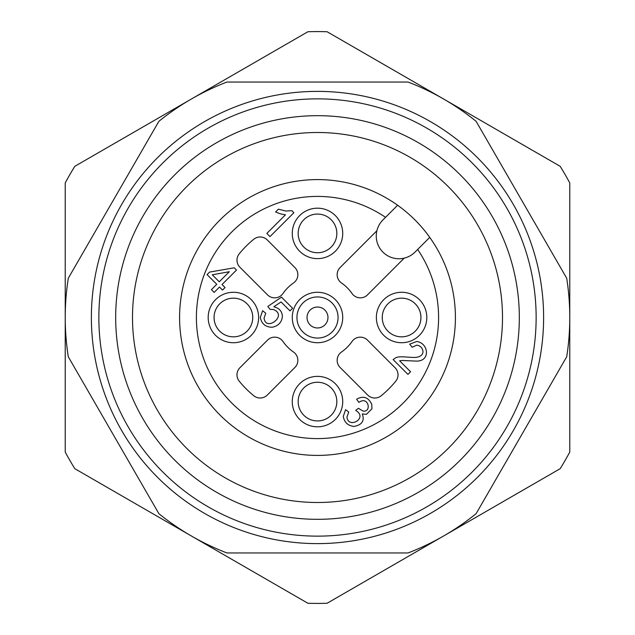 <?xml version="1.0" encoding="UTF-8"?>
<svg xmlns="http://www.w3.org/2000/svg" width="635" height="635" viewBox="0 0 635 635"><rect width="100%" height="100%" fill="white"/><g stroke="black" fill="none" stroke-linecap="round" stroke-linejoin="round"><path stroke-width="0.95" d="M317.5 132.501A184.999 184.999 0 0 0 132.501 317.5A184.999 184.999 0 0 0 317.5 502.499A184.999 184.999 0 0 0 502.499 317.5A184.999 184.999 0 0 0 317.5 132.501M226.933 82.042A252.278 252.278 0 0 0 158.877 121.333L68.302 278.209A252.278 252.278 0 0 0 68.302 356.791L158.877 513.667A252.278 252.278 0 0 0 226.933 552.958L408.067 552.958A252.278 252.278 0 0 0 476.123 513.667L566.698 356.791A252.278 252.278 0 0 0 566.698 278.209L476.123 121.333A252.278 252.278 0 0 0 408.067 82.042L226.933 82.042M536.138 317.5A218.638 218.638 0 0 1 317.5 536.138A218.638 218.638 0 0 1 98.862 317.5A218.638 218.638 0 0 1 317.5 98.862A218.638 218.638 0 0 1 536.138 317.5M115.681 317.5A201.819 201.819 0 0 1 418.409 142.716A201.819 201.819 0 0 1 418.409 492.284A201.819 201.819 0 0 1 115.681 317.5M327.12 31.75A285.909 285.909 0 0 0 307.88 31.75L74.843 166.299A285.909 285.909 0 0 0 65.222 182.951L65.222 452.049A285.909 285.909 0 0 0 74.843 468.701L307.88 603.25A285.909 285.909 0 0 0 327.12 603.25L560.157 468.701A285.909 285.909 0 0 0 569.778 452.049L569.778 182.951A285.909 285.909 0 0 0 560.157 166.299L327.12 31.75M429.744 237.371A137.914 137.914 0 0 0 182.523 289.203A137.914 137.914 0 0 0 345.797 452.477A137.914 137.914 0 0 0 429.744 237.371L415.02 252.095A22.701 22.701 0 0 1 376.88 230.767A22.701 22.701 0 0 1 382.905 219.98L397.629 205.256A137.914 137.914 0 0 0 182.523 289.203A137.914 137.914 0 0 0 345.797 452.477A137.914 137.914 0 0 0 429.744 237.371L417.663 249.452A121.094 121.094 0 0 1 341.432 436.205A121.094 121.094 0 0 1 198.795 293.568A121.094 121.094 0 0 1 385.548 217.337L397.629 205.256M426.815 317.5A25.225 25.225 0 0 0 401.59 292.275A25.225 25.225 0 0 0 376.365 317.5A25.225 25.225 0 0 0 401.59 342.725A25.225 25.225 0 0 0 426.815 317.5M342.725 317.5A25.225 25.225 0 0 0 304.887 295.656A25.225 25.225 0 0 0 304.887 339.344A25.225 25.225 0 0 0 342.725 317.5M402.249 360.466L399.605 360.791L410.567 371.753L407.932 374.396L393.152 359.616L395.375 358.029C398.566 355.338 412.282 358.164 416.798 357.267C420.965 356.441 423.021 354.457 422.973 351.322C422.354 347.678 420.259 345.623 416.687 345.17L412.186 347.258L409.654 344.154L416.647 341.519C428.379 342.686 431.038 361.307 416.401 361.117L402.249 360.466M219.504 287.044L214.146 292.402L211.407 289.655L216.757 284.305L207.058 274.606L209.574 272.082L234.267 267.803L236.506 270.042L222.02 284.528L225.036 287.552L222.52 290.068L219.504 287.044M233.41 292.275A25.225 25.225 0 0 1 255.254 330.113A25.225 25.225 0 0 1 211.558 330.113A25.225 25.225 0 0 1 233.41 292.275M317.5 208.185A25.225 25.225 0 0 0 295.656 246.023A25.225 25.225 0 0 0 339.344 246.023A25.225 25.225 0 0 0 317.5 208.185M376.88 230.767L340.106 267.541A10.089 10.089 0 0 0 341.487 282.964A42.045 42.045 0 0 1 352.036 293.513A10.089 10.089 0 0 0 367.459 294.894L404.233 258.12M367.459 340.106A10.089 10.089 0 0 0 352.036 341.487A42.045 42.045 0 0 1 341.487 352.036A10.089 10.089 0 0 0 340.106 367.459L367.705 395.057A10.089 10.089 0 0 0 381.214 395.748A100.909 100.909 0 0 0 395.748 381.214A10.089 10.089 0 0 0 395.057 367.705L367.459 340.106M294.894 367.459A10.089 10.089 0 0 0 293.513 352.036A42.045 42.045 0 0 1 282.964 341.487A10.089 10.089 0 0 0 267.541 340.106L239.943 367.705A10.089 10.089 0 0 0 239.252 381.214A100.909 100.909 0 0 0 253.786 395.748A10.089 10.089 0 0 0 267.295 395.057L294.894 367.459M267.541 294.894A10.089 10.089 0 0 0 282.964 293.513A42.045 42.045 0 0 1 293.513 282.964A10.089 10.089 0 0 0 294.894 267.541L267.295 239.943A10.089 10.089 0 0 0 253.786 239.252A100.909 100.909 0 0 0 239.252 253.786A10.089 10.089 0 0 0 239.943 267.295L267.541 294.894M317.5 376.365A25.225 25.225 0 0 1 339.344 414.203A25.225 25.225 0 0 1 295.656 414.203A25.225 25.225 0 0 1 317.5 376.365M291.838 210.669L293.886 212.717L270.002 236.601L266.827 233.434L285.433 214.828L280.424 213.828L275.574 212.003L278.4 209.177L285.837 211.042L291.838 210.669M264.081 317.968C265.533 332.47 288.393 315.174 273.312 309.483L270.073 309.364L267.835 306.451L281.488 297.132L292.6 308.253L289.981 310.88L281.059 301.95L273.836 306.761C279.376 308.189 282.226 311.452 282.385 316.548C281.71 322.429 278.305 325.993 272.161 327.255C265.501 327.104 261.556 323.826 260.302 317.405L262.636 310.674L265.763 313.309L264.081 317.968M362.895 411.012C372.046 412.782 368.538 395.272 358.878 402.423L356.624 399.185C363.331 395.534 368.363 397.232 371.737 404.281L371.951 408.781L366.458 414.33L362.267 413.925C364.808 420.83 361.998 424.998 353.846 426.434C347.853 425.672 344.329 422.339 343.273 416.433L345.599 409.662L348.71 412.044L346.956 417.02C348.059 429.435 368.721 418.147 355.695 410.4L358.41 408.289L362.895 411.012M317.5 214.066A19.344 19.344 0 0 0 298.156 233.41A19.344 19.344 0 0 0 317.5 252.746A19.344 19.344 0 0 0 336.844 233.41A19.344 19.344 0 0 0 317.5 214.066M317.5 252.746A19.344 19.344 0 0 1 300.752 223.734A19.344 19.344 0 0 1 334.248 223.734A19.344 19.344 0 0 1 317.5 252.746M317.5 382.254A19.344 19.344 0 0 0 298.156 401.59A19.344 19.344 0 0 0 317.5 420.934A19.344 19.344 0 0 0 336.844 401.59A19.344 19.344 0 0 0 317.5 382.254M317.5 420.934A19.344 19.344 0 0 1 300.752 391.922A19.344 19.344 0 0 1 334.248 391.922A19.344 19.344 0 0 1 317.5 420.934M233.41 298.156A19.344 19.344 0 0 0 214.066 317.5A19.344 19.344 0 0 0 233.41 336.844A19.344 19.344 0 0 0 252.746 317.5A19.344 19.344 0 0 0 233.41 298.156M233.41 336.844A19.344 19.344 0 0 1 216.662 307.832A19.344 19.344 0 0 1 250.158 307.832A19.344 19.344 0 0 1 233.41 336.844M212.273 274.788L219.273 281.789L229.354 271.709L212.273 274.788M401.59 298.156A19.344 19.344 0 0 1 420.934 317.5A19.344 19.344 0 0 1 401.59 336.844A19.344 19.344 0 0 1 382.254 317.5A19.344 19.344 0 0 1 401.59 298.156M401.59 336.844A19.344 19.344 0 0 1 384.842 307.832A19.344 19.344 0 0 1 418.338 307.832A19.344 19.344 0 0 1 401.59 336.844M543.616 317.5A226.116 226.116 0 0 1 299.839 542.925A226.116 226.116 0 0 1 94.139 282.281A226.116 226.116 0 0 1 335.161 92.075A226.116 226.116 0 0 1 543.616 317.5M338.058 317.5A20.558 20.558 0 0 1 307.221 335.304A20.558 20.558 0 0 1 307.221 299.696A20.558 20.558 0 0 1 338.058 317.5M327.97 317.5A10.47 10.47 0 0 1 312.269 326.565A10.47 10.47 0 0 1 312.269 308.435A10.47 10.47 0 0 1 327.97 317.5"/></g></svg>
